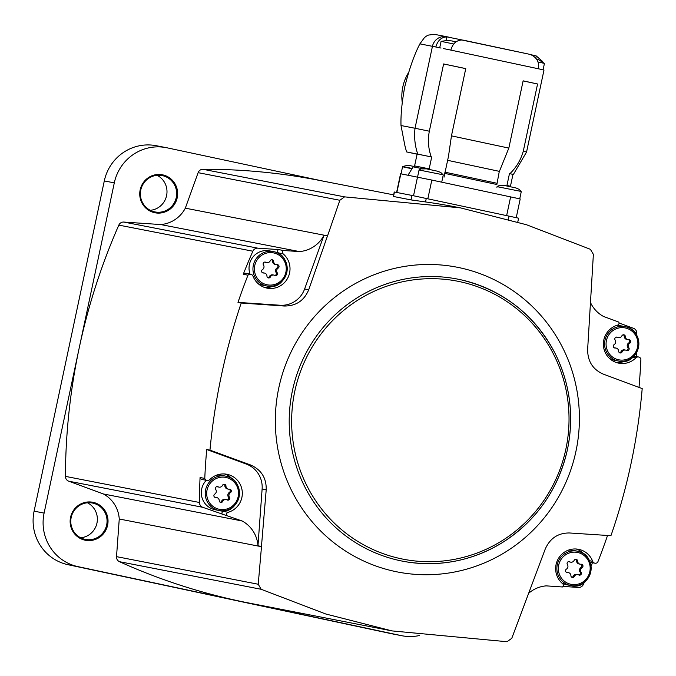 <?xml version="1.0" encoding="UTF-8"?>
<svg xmlns="http://www.w3.org/2000/svg" width="676" height="676" viewBox="0 0 676 676"><rect width="100%" height="100%" fill="white"/><g stroke="black" fill="none" stroke-linecap="round" stroke-linejoin="round"><path stroke-width="1.01" d="M408.465 72.721A44.362 43.408 101 0 0 402.237 102.389M417.084 154.196L406.682 151.948A57.637 56.404 -79 0 1 404.645 144.385L401.003 125.533C400.674 115.047 401.916 102.22 404.704 87.043C409.259 68.918 414.32 54.528 419.889 43.864L424.224 37.915A12.354 12.084 -79 0 1 428.508 35.076L434.279 34.307M401.003 125.533L415.022 128.263L432.446 46.306A12.354 12.084 -79 0 1 446.625 36.707L434.119 34.273M512.966 174.408L509.476 173.571L506.949 185.452L510.448 186.263L512.974 174.383L509.476 173.571M406.682 151.948L431.71 156.976L417.126 154.01L414.599 165.89L413.281 166.862M530.364 54.553L536.254 55.956L542.743 61.592M441.022 48.055L435.817 46.99C437.659 40.535 441.327 37.172 446.828 36.876L462.35 40.019M443.363 48.545L450.841 50.1C452.683 43.653 456.351 40.281 461.843 39.994L529.054 54.181L463.347 40.163M542.203 69.628L538.527 68.808C539.38 62.15 536.803 57.452 530.804 54.705L528.97 54.164M446.625 36.707L448.509 37.087M431.71 156.976L429.184 168.856L414.599 165.89M422.137 168.645L413.137 166.837L407.983 175.219M543.056 69.822L543.986 70.059L526.562 152.016L523.275 151.247C520.824 159.857 516.38 167.335 509.941 173.673M465.747 68.639L443.625 63.95L429.336 131.203L415.022 128.263A57.637 56.404 -79 0 0 417.768 154.111M443.625 63.95L465.756 68.597L451.458 135.851L448.475 156.359L444.039 177.171M523.275 151.247L537.564 83.993L523.131 80.841L508.834 148.095L451.458 135.851M447.292 160.254L499.403 171.366L447.394 160.271M499.403 171.366L508.834 148.095M431.237 156.874C428.297 148.568 427.663 140.008 429.336 131.203M499.302 171.349L496.868 184.506L444.749 173.386M396.601 192.44L400.572 173.757L431.82 180.061L520.207 198.955L516.236 217.647M426.269 198.44L425.525 201.938L411 199.902L393.5 196.488L394.192 191.976L411.954 195.432L518.593 218.179L517.774 222.032M392.055 630.911L249.909 603.229A617.585 604.31 -79 0 1 239.574 601.116A617.585 604.31 -79 0 1 119.466 561.688A5.146 5.036 -79 0 1 116.517 556.644L119.255 518.999L261.485 546.698L258.232 584.241L261.164 589.286L325.739 613.985L392.055 630.911L506.983 641.727L511.766 638.33L545.143 549.275C549.918 538.333 558.038 532.899 569.488 532.975L610.935 535.688C627.396 488.207 637.823 439.172 642.2 388.573L603.254 374.107C592.751 369.468 587.554 361.195 587.647 349.281L593.376 254.362L590.393 249.309L526.545 224.753L460.415 207.862L344.574 196.868L339.851 200.273L327.556 235.865L185.325 208.166A30.876 30.217 -79 0 1 160.668 224.55L123.792 222.058A5.146 5.036 -79 0 0 118.824 225.116A617.585 604.31 -79 0 0 79.202 347.988L114.295 182.875A45.292 44.32 -79 0 1 166.296 147.664A45.292 44.32 -79 0 1 167.056 147.816L323.441 181.185M185.325 208.166L198.127 172.667A5.146 5.036 -79 0 1 202.876 169.27A617.585 604.31 -79 0 1 318.261 180.179L393.584 194.849M425.525 201.938A617.585 604.31 -79 0 1 456.883 207.177L460.415 207.862M419.331 635.558A45.292 44.32 -79 0 1 401.874 635.736A45.292 44.32 -79 0 1 401.113 635.584L78.027 566.649A45.292 44.32 -79 0 1 44.101 513.101L79.202 347.988A617.585 604.31 -79 0 0 65.42 476.377A5.146 5.036 -79 0 0 68.715 481.194L103.403 493.97A30.876 30.217 -79 0 1 119.255 518.999M401.874 635.736L391.877 633.792A45.292 44.32 -79 0 1 391.117 633.632L68.031 564.705A45.292 44.32 -79 0 1 34.104 511.157L104.298 180.923A45.292 44.32 -79 0 1 156.3 145.72L166.296 147.664M107.602 525.218A19.35 18.936 101 0 0 83.309 502.893A19.35 18.936 101 0 0 76.337 535.679A19.35 18.936 101 0 0 107.602 525.218M177.213 197.73A19.35 18.936 101 0 0 152.92 175.414A19.35 18.936 101 0 0 145.948 208.2A19.35 18.936 101 0 0 177.213 197.73M150.283 210.312A18.531 18.125 101 0 0 157.102 175.304M176.259 197.527A18.531 18.125 101 0 0 162.063 175.566A18.531 18.125 101 0 0 140.726 190.286A18.531 18.125 101 0 0 154.981 211.934A18.531 18.125 101 0 0 176.259 197.527M80.672 537.792A18.531 18.125 101 0 0 87.491 502.792M106.647 525.015A18.531 18.125 101 0 0 92.46 503.045A18.531 18.125 101 0 0 71.124 517.765A18.531 18.125 101 0 0 85.37 539.414A18.531 18.125 101 0 0 106.647 525.015M619.047 322.993L633.496 328.316A5.146 5.036 -79 0 1 636.792 333.133A617.585 604.31 -79 0 1 636.784 335.304M592.446 562.719A617.585 604.31 -79 0 1 591.061 566.192M584.334 582.23A617.585 604.31 -79 0 1 583.388 584.394A5.146 5.036 -79 0 1 578.419 587.452L562.998 586.405M636.403 352.787A617.585 604.31 -79 0 1 636.26 356.531M632.677 357.207L635.913 357.841A3.084 3.025 -79 0 1 640.899 359.024A617.585 604.31 -79 0 1 639.006 387.39M607.547 535.46A617.585 604.31 -79 0 1 597.702 562.255A3.084 3.025 -79 0 1 592.666 561.308A19.553 19.139 -79 0 0 557.497 560.26A19.553 19.139 -79 0 0 562.609 583.667A2.062 2.011 -79 0 1 562.449 586.971L546.259 585.872A30.876 30.217 -79 0 0 528.784 593.182M635.913 357.841A19.553 19.139 -79 0 1 603.381 344.777A19.553 19.139 -79 0 1 617.56 325.148A2.062 2.011 -79 0 0 618.751 322.063L603.524 316.461A30.876 30.217 -79 0 1 590.554 302.687M226.916 515.382A2.062 2.011 -79 0 1 228.108 512.307A19.553 19.139 -79 0 0 226.882 474.273A19.553 19.139 -79 0 0 209.754 479.614A3.084 3.025 -79 0 1 207.05 480.45L202.344 479.537A3.084 3.025 -79 0 1 200.062 477.501A617.585 604.31 -79 0 0 199.462 502.479A5.146 5.036 -79 0 0 202.758 507.304L242.152 520.993L103.403 493.97M242.152 520.993A30.876 30.217 -79 0 1 257.978 545.667L262.119 488.968L266.209 489.762C266.488 477.881 261.19 469.592 250.323 464.877L209.957 450.14L206.712 449.506A617.585 604.31 -79 0 0 204.777 478.422A3.084 3.025 -79 0 0 207.05 480.45M261.485 546.698L257.978 545.667M206.712 449.506L246.368 464.108A24.699 24.175 -79 0 1 262.119 488.968M200.062 477.501L204.777 478.422M241.222 303.025L237.986 302.392L280.134 305.248L284.089 306.017L241.222 303.025C225.184 350.582 214.765 399.617 209.957 450.14M237.986 302.392A617.585 604.31 -79 0 1 247.974 275.2A3.084 3.025 -79 0 1 253.001 276.146A19.553 19.139 -79 0 0 288.17 277.185A19.553 19.139 -79 0 0 283.058 253.779A2.062 2.011 -79 0 1 283.219 250.483L299.417 251.573L160.668 224.55M280.126 254.548A19.553 19.139 -79 0 0 278.351 252.866A2.062 2.011 -79 0 1 278.512 249.562L257.835 248.168A5.146 5.036 -79 0 0 252.866 251.219A617.585 604.31 -79 0 0 243.259 274.279L247.974 275.2M327.556 235.865L323.905 235.51L304.623 288.973A24.699 24.175 -79 0 1 280.134 305.248M323.905 235.51A30.876 30.217 -79 0 1 299.417 251.573M278.512 249.562L283.219 250.483M266.209 489.762L261.468 546.343M327.387 236.186L308.721 289.767C304.115 300.744 295.902 306.16 284.089 306.017M274.042 285.779A19.553 19.139 -79 0 1 264.806 287.537M243.259 274.279A3.084 3.025 -79 0 1 246.064 273.332L250.771 274.245M250.044 274.11A17.5 17.12 -79 0 1 269.504 250.864L273.425 251.624A17.5 17.12 -79 0 1 286.886 272.073A17.5 17.12 -79 0 1 266.733 285.973A17.5 17.12 -79 0 1 253.331 265.229A17.5 17.12 -79 0 1 273.425 251.624C295.75 255.258 287.385 292.074 266.733 285.973L262.82 285.213A17.5 17.12 -79 0 1 257.86 283.396M625.697 360.807A19.553 19.139 -79 0 1 616.461 362.564M633.885 356.075A3.084 3.025 -79 0 1 633.911 356.075L638.617 356.996M615.887 325.705A17.5 17.12 -79 0 1 621.159 325.883L625.08 326.652A17.5 17.12 -79 0 1 638.541 347.101A17.5 17.12 -79 0 1 618.388 361.001A17.5 17.12 -79 0 1 604.986 340.248A17.5 17.12 -79 0 1 625.08 326.652C647.405 330.277 639.04 367.102 618.388 361.001L614.467 360.24A17.5 17.12 -79 0 1 609.507 358.424M224.5 473.969A19.553 19.139 -79 0 1 232.4 479.064M226.316 510.295A19.553 19.139 -79 0 1 223.401 511.386L228.108 512.307M222.21 514.461A2.062 2.011 -79 0 1 223.401 511.386M216.506 475.194A17.5 17.12 -79 0 1 221.787 475.38L225.7 476.141C248.024 479.774 239.659 516.599 219.007 510.49A17.5 17.12 -79 0 1 205.614 489.745A17.5 17.12 -79 0 1 225.7 476.141A17.5 17.12 -79 0 1 239.16 496.59A17.5 17.12 -79 0 1 219.007 510.49L215.095 509.729A17.5 17.12 -79 0 1 206.307 480.306M576.155 548.996A19.553 19.139 -79 0 1 584.056 554.092M594.897 563.201L590.19 562.28A3.084 3.025 -79 0 1 590.148 562.28M568.161 550.222A17.5 17.12 -79 0 1 573.434 550.408L577.355 551.168A17.5 17.12 -79 0 1 590.816 571.617A17.5 17.12 -79 0 1 570.662 585.517A17.5 17.12 -79 0 1 557.261 564.773A17.5 17.12 -79 0 1 577.355 551.168C599.68 554.802 591.314 591.618 570.662 585.517L566.75 584.757A17.5 17.12 -79 0 1 561.79 582.94M277.101 264.688A1.851 1.808 -79 0 1 278.174 268.11A3.236 3.169 -79 0 0 277.194 272.724A1.851 1.808 -79 0 1 274.819 275.402A3.236 3.169 -79 0 0 270.425 276.881A1.851 1.808 -79 0 1 266.978 276.146A3.236 3.169 -79 0 0 263.555 273.003A1.851 1.808 -79 0 1 262.482 269.58A3.236 3.169 -79 0 0 263.463 264.975A1.851 1.808 -79 0 1 265.837 262.288A3.236 3.169 -79 0 0 270.231 260.818A1.851 1.808 -79 0 1 273.679 261.553A3.236 3.169 -79 0 0 277.101 264.688M628.748 339.715A1.851 1.808 -79 0 1 629.829 343.138A3.236 3.169 -79 0 0 628.849 347.743A1.851 1.808 -79 0 1 626.475 350.43A3.236 3.169 -79 0 0 622.081 351.9A1.851 1.808 -79 0 1 618.633 351.165A3.236 3.169 -79 0 0 615.211 348.03A1.851 1.808 -79 0 1 614.138 344.608A3.236 3.169 -79 0 0 615.118 339.994A1.851 1.808 -79 0 1 617.492 337.316A3.236 3.169 -79 0 0 621.886 335.845A1.851 1.808 -79 0 1 625.334 336.58A3.236 3.169 -79 0 0 628.748 339.715M581.03 564.232A1.851 1.808 -79 0 1 582.104 567.654A3.236 3.169 -79 0 0 581.123 572.268A1.851 1.808 -79 0 1 578.749 574.946A3.236 3.169 -79 0 0 574.355 576.425A1.851 1.808 -79 0 1 570.907 575.682A3.236 3.169 -79 0 0 567.494 572.547A1.851 1.808 -79 0 1 566.412 569.124A3.236 3.169 -79 0 0 567.392 564.519A1.851 1.808 -79 0 1 569.767 561.832A3.236 3.169 -79 0 0 574.161 560.362A1.851 1.808 -79 0 1 577.608 561.097A3.236 3.169 -79 0 0 581.03 564.232M229.375 489.213A1.851 1.808 -79 0 1 230.448 492.627A3.236 3.169 -79 0 0 229.468 497.24A1.851 1.808 -79 0 1 227.094 499.927A3.236 3.169 -79 0 0 222.7 501.398A1.851 1.808 -79 0 1 219.252 500.662A3.236 3.169 -79 0 0 215.838 497.519A1.851 1.808 -79 0 1 214.757 494.105A3.236 3.169 -79 0 0 215.737 489.492A1.851 1.808 -79 0 1 218.111 486.805A3.236 3.169 -79 0 0 222.514 485.334A1.851 1.808 -79 0 1 225.961 486.069A3.236 3.169 -79 0 0 229.375 489.213M274.819 275.402A1.851 1.808 -79 0 0 276.112 272.512A3.236 3.169 -79 0 1 277.092 267.899L278.174 268.11M277.033 264.696A1.851 1.808 -79 0 1 277.092 267.899M276.239 264.646L275.149 264.434A3.236 3.169 -79 0 1 272.597 261.342L273.679 261.553M271.668 259.77A1.851 1.808 -79 0 1 272.597 261.342M266.75 262.626L265.668 262.415A3.236 3.169 -79 0 1 264.755 262.077L265.837 262.288M262.541 272.791A3.236 3.169 -79 0 1 263.336 272.842L264.426 273.053M273.907 275.073L272.825 274.862A3.236 3.169 -79 0 0 269.344 276.67A1.851 1.808 -79 0 1 267.907 277.718M227.094 499.927A1.851 1.808 -79 0 0 228.387 497.029A3.236 3.169 -79 0 1 229.367 492.415L230.448 492.627M229.308 489.213A1.851 1.808 -79 0 1 229.367 492.415M228.513 489.162L227.432 488.951A3.236 3.169 -79 0 1 224.871 485.858L225.961 486.069M223.942 484.286A1.851 1.808 -79 0 1 224.871 485.858M219.032 487.142L217.942 486.931A3.236 3.169 -79 0 1 217.03 486.593L218.111 486.805M214.824 497.308A3.236 3.169 -79 0 1 215.619 497.359L216.7 497.57M226.181 499.589L225.1 499.378A3.236 3.169 -79 0 0 221.618 501.186A1.851 1.808 -79 0 1 220.19 502.234M578.749 574.946A1.851 1.808 -79 0 0 580.042 572.057A3.236 3.169 -79 0 1 581.022 567.443L582.104 567.654M580.963 564.24A1.851 1.808 -79 0 1 581.022 567.443M580.169 564.19L579.078 563.978A3.236 3.169 -79 0 1 576.527 560.886L577.608 561.097M575.597 559.305A1.851 1.808 -79 0 1 576.527 560.886M570.679 562.162L569.598 561.95A3.236 3.169 -79 0 1 568.685 561.621L569.767 561.832M566.471 572.327A3.236 3.169 -79 0 1 567.265 572.378L568.355 572.589M577.836 574.617L576.755 574.406A3.236 3.169 -79 0 0 573.273 576.214A1.851 1.808 -79 0 1 571.837 577.262M626.475 350.43A1.851 1.808 -79 0 0 627.767 347.532A3.236 3.169 -79 0 1 628.748 342.926L629.829 343.138M628.68 339.724A1.851 1.808 -79 0 1 628.748 342.926M627.886 339.673L626.804 339.462A3.236 3.169 -79 0 1 624.252 336.369L625.334 336.58M623.314 334.789A1.851 1.808 -79 0 1 624.252 336.369M618.405 337.645L617.323 337.434A3.236 3.169 -79 0 1 616.411 337.104L617.492 337.316M614.197 347.81A3.236 3.169 -79 0 1 614.991 347.861L616.073 348.072M625.562 350.1L624.472 349.889A3.236 3.169 -79 0 0 620.99 351.689A1.851 1.808 -79 0 1 619.562 352.745M537.564 83.993L523.114 80.909M409.512 165.561L406.006 165.696L409.969 165.637L414.236 166.533L410.036 165.654M411.608 168.358L402.752 166.516L406.006 165.696M443.152 174.805L419.052 169.997L443.152 174.805L440.929 172.625L437.955 171.307L426.531 168.865L422.5 168.907M437.676 171.248L426.531 168.865M426.015 168.772L421.672 168.746M521.162 191.452L497.071 186.644L521.162 191.452L518.94 189.272L515.965 187.953L504.55 185.511L500.519 185.554M515.687 187.886L504.55 185.511M504.026 185.418L499.682 185.393L497.266 186.373M453.748 43.999L441.082 41.354L439.721 47.785M448.594 40.636L452.295 40.983L455.007 41.997M449.025 40.306L447.935 40.29L449.025 40.306M453.773 41.582L455.261 41.65M543.073 69.831L544.442 63.392L538.028 61.981M537.826 59.446L538.62 59.623L537.826 59.446M419.889 43.864L435.817 46.99M538.527 68.808L450.841 50.1M496.784 183.23L444.766 172.135M344.574 196.868L202.876 169.27M401.113 635.584L391.117 633.632M78.027 566.649L68.031 564.705M44.101 513.101L34.104 511.157M114.295 182.875L104.298 180.923M261.164 589.286L119.466 561.688M258.232 584.241L116.517 556.644M202.758 507.304L68.715 481.194M199.462 502.479L65.42 476.377M252.866 251.219L118.824 225.116M257.835 248.168L123.792 222.058M339.851 200.273L198.127 172.667M298.429 338.465A155.252 151.914 101 0 0 370.093 563.784A155.252 151.914 101 0 0 575.944 451.306A155.252 151.914 101 0 0 484.641 275.428A155.252 151.914 101 0 0 298.429 338.465M567.434 449.439A143.692 140.6 101 0 0 461.514 279.932A143.692 140.6 101 0 0 291.914 393.221A143.692 140.6 101 0 0 406.597 561.891A143.692 140.6 101 0 0 567.434 449.439M565.871 449.101A141.63 138.588 101 0 0 388.066 285.754A141.63 138.588 101 0 0 337.062 525.7A141.63 138.588 101 0 0 565.871 449.101M246.368 464.108L250.323 464.877M304.623 288.973L308.721 289.767M278.351 252.866L283.058 253.779M589.497 560.691L592.666 561.308M254.767 265.524A16.266 15.911 -79 0 1 281.039 256.728A16.266 15.911 -79 0 1 275.183 284.283A16.266 15.911 -79 0 1 254.767 265.524M606.423 340.552A16.266 15.911 -79 0 1 632.694 331.755A16.266 15.911 -79 0 1 626.838 359.311A16.266 15.911 -79 0 1 606.423 340.552M558.697 565.068A16.266 15.911 -79 0 1 584.968 556.272A16.266 15.911 -79 0 1 579.112 583.827A16.266 15.911 -79 0 1 558.697 565.068M207.042 490.049A16.266 15.911 -79 0 1 233.313 481.253A16.266 15.911 -79 0 1 227.457 508.8A16.266 15.911 -79 0 1 207.042 490.049M276.112 272.512L277.194 272.724M262.601 272.817L263.555 273.003M269.344 276.67L270.425 276.881M228.387 497.029L229.468 497.24M214.875 497.333L215.838 497.519M221.618 501.186L222.7 501.398M580.042 572.057L581.123 572.268M566.53 572.361L567.494 572.547M573.273 576.214L574.355 576.425M627.767 347.532L628.849 347.743M614.256 347.844L615.211 348.03M620.99 351.689L622.081 351.9M394.454 192.026L393.5 196.488M411.954 195.432L411 199.902M509.011 216.092L508.335 219.278M400.834 173.8L396.863 192.491M417.506 177.053L413.526 195.753M431.82 180.061L427.84 198.778M510.625 196.868L506.645 215.593M411.38 168.62L402.558 166.786L401.054 173.842M446.828 36.876L446.075 40.383M536.254 55.956L535.781 58.187M510.439 186.753L510.448 186.263M526.562 152.016L513.371 174.467M406.597 561.891C440.667 567.054 472.583 560.641 502.344 542.625C536.567 520.613 558.275 489.551 567.468 449.447C574.279 415.765 570.105 383.647 554.945 353.109C534.42 314.678 503.282 290.283 461.514 279.932L461.539 279.94M448.737 155.058L448.467 156.35M419.052 169.997L417.557 177.061M443.219 175.135L441.724 182.174M419.247 169.727L421.68 168.746M497.071 186.644L496.919 187.336M521.23 191.781L519.734 198.837M441.09 41.354L448.627 40.281M544.442 63.392L538.138 59.403"/></g></svg>

